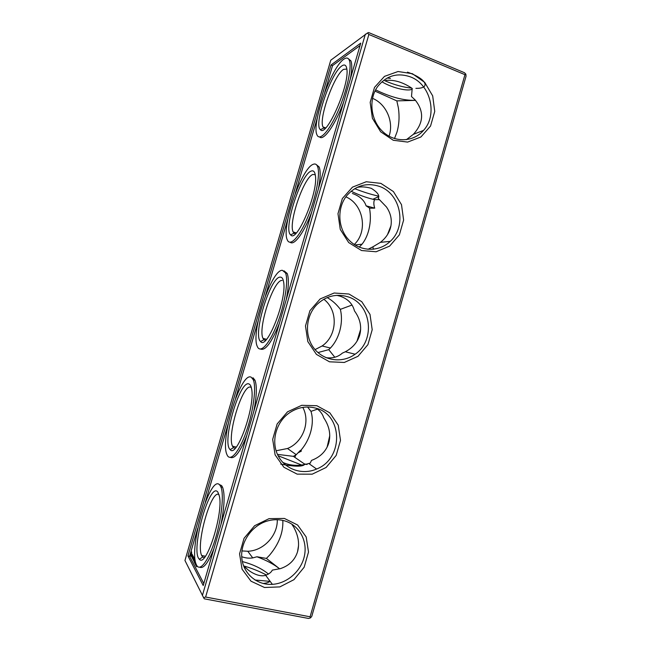 <?xml version="1.0" encoding="UTF-8"?>
<svg xmlns="http://www.w3.org/2000/svg" width="651" height="651" viewBox="0 0 651 651"><rect width="100%" height="100%" fill="white"/><g stroke="black" fill="none" stroke-linecap="round" stroke-linejoin="round"><path stroke-width="0.98" d="M249.268 384.139C250.358 384.717 251.131 386.263 251.579 388.769C255.558 405.776 236.769 458.776 230.177 449.638C221.348 442.623 240.203 378.044 249.268 384.139M235.223 448.23L233.465 447.676L232.48 446.163C226.711 434.697 243.319 381.95 251.034 387.394L251.335 387.589M251.27 377.263C241.098 370.801 219.582 439.515 226.971 454.65C230.006 462.438 238.917 452.551 246.119 432.109C253.361 411.766 256.575 387.133 253.28 379.761L251.27 377.263M230.364 457.384C234.718 459.215 240.195 451.916 246.786 435.503M253.719 411.652C256.714 396.54 257.129 386.059 254.972 380.217L252.946 377.718M217.857 492.107L219.387 496.16C223.553 513.419 206.107 568.29 199.385 559.233C190.043 551.527 209.695 480.519 217.857 492.107M204.373 557.565L202.673 557.053L201.647 555.49C195.707 543.447 211.591 488.177 219.061 494.727M219.875 485.166C210.737 472.545 188.334 547.76 196.26 564.498C199.401 572.514 208.068 561.968 214.781 540.721C221.543 519.571 224.221 494.361 220.876 486.875L219.875 485.166M220.909 524.608C224.489 506.624 225.051 494.182 222.585 487.265L221.576 485.556L219.151 484.507M199.759 567.233C203.56 568.933 208.279 562.757 213.919 548.687M187.944 555.954L330.993 65.019L360.735 43.137L203.218 585.534L187.944 555.954L189.587 556.288L203.804 583.532M324.751 92.304L332.523 65.637L360.036 45.554M189.587 556.288L197.798 528.091M205.391 502.043L228.086 424.127M235.613 398.298L258.121 321.041M265.575 295.432L287.897 218.834M295.294 193.445L317.419 117.481M319.584 136.954C323.539 141.3 335.265 124.927 343.59 102.183M350.328 78.974C352.02 70.202 352.207 64.156 350.897 60.828L348.318 58.696M290.208 242.262C294.195 245.964 304.147 232.529 311.617 212.267M318.42 188.847C320.479 178.309 320.723 171.018 319.153 166.973L316.272 164.573M260.498 349.058C265.388 350.995 271.679 342.434 279.352 323.368M286.22 299.737C288.71 287.091 289.028 278.335 287.172 273.453L284.031 270.832M191.516 551.861L190.548 554.156L190.548 556.166L191.524 554.278L191.614 551.885M192.883 555.824L192.265 558.045L192.786 556.377L192.574 558.623L193.241 556.312L192.769 557.459M192.94 555.84L192.68 557.443M192.175 554.709L191.711 556.996L192.411 554.758M191.825 554.139L191.443 556.483L192.102 554.196M194.055 557.826L193.38 560.153L194.055 557.826M192.606 555.116L192.143 557.817L192.606 555.116M193.591 556.955L192.704 558.875L193.591 556.955M193.705 557.166L193.03 559.486L193.705 557.166M194.405 560.08L194.047 561.976L194.405 560.08M196.138 564.173L195.813 565.263L195.959 563.799L195.601 564.865L195.951 563.66M196 563.782L195.772 564.865L196.089 564.043M194.869 562.016L194.535 562.895L194.909 562.025M194.869 563.473L195.251 562.163L194.909 563.481M194.21 559.714L193.835 561.016L194.21 559.714M193.811 560.771L193.998 559.323L193.811 560.771M195.194 564.091L195.577 562.773L195.194 564.091M194.673 563.099L195.056 561.789L194.714 563.107M195.918 563.554L195.406 564.482L195.821 563.229M196.594 565.198L196.358 566.354L196.765 565.296M196.26 564.49L196.008 565.695L196.39 564.775M196.423 564.873L196.187 566.036L196.553 565.125M196.895 565.711L196.594 566.744L196.83 565.613M193.624 559.95L193.502 560.381L193.624 559.95M282.778 462.389C290.476 465.904 299.143 466.271 308.761 463.504L310.21 463.154L311.512 460.403C319.592 457.352 325.109 452.225 328.063 445.007L328.788 442.875C330.985 434.469 329.308 426.12 323.759 417.812C322.554 414.044 320.178 410.911 316.622 408.421M307.573 407.005L310.975 411.367L317.558 409.105M317.965 352.565L328.747 349.644L334.801 357.244M336.803 295.351L340.025 296.156C347.789 298.785 352.606 303.708 354.478 310.926C360.158 318.697 361.899 326.737 359.726 335.053C357.529 342.239 352.736 347.813 345.323 351.768L342.345 353.135C337.959 357.033 332.506 358.538 325.972 357.659M347.308 296.636C336.185 293.552 326.184 296.075 317.297 304.18C305.644 315.466 304.155 335.68 313.994 348.301C323.702 361.045 342.393 363.559 355.112 354.209C376.164 340.253 371.298 303.106 347.308 296.636M356.968 341.27L360.646 329.357M328.747 349.644L330.423 348.049C334.598 343.606 337.674 338.04 339.643 331.335C341.791 323.628 342.027 316.305 340.359 309.355L352.02 305.042M315.068 349.62L322.099 345.974C337.454 335.696 338.422 310.299 323.824 299.24M327.209 297.58C332.189 300.404 336.567 304.334 340.359 309.355M310.088 616.79L464.952 74.678L465.864 74.173L466.043 76.24L311.813 616.253L310.568 617.856L310.088 616.79L205.618 597.032L368.865 34.47L367.498 32.981L330.765 60.218L184.957 560.487L203.6 597.667L205.618 597.032M310.568 617.856L308.525 618.45L204.308 598.822L203.6 597.667M294.179 528.059L294.179 528.059C298.475 536.18 299.606 544.049 297.572 551.657C294.976 559.99 289.247 565.646 280.41 568.624L272.297 570.113C271.345 572.229 269.123 573.962 265.657 575.305C258.919 577.559 249.235 571.554 246.135 568.046L244.28 567.566M242.351 561.569C253.076 564.401 261.792 568.559 268.472 574.052M269.986 581.376C268.57 582.482 266.251 583.174 263.02 583.459M270.165 581.376L254.98 580.008M243.596 565.882C251.791 568.242 259.415 571.293 266.471 575.036M241.716 556.695C245.435 558.062 249.105 558.468 252.734 557.907L256.95 556.768C266.682 560.43 274.234 564.466 279.621 568.86M256.95 556.76L266.389 558.412L269.538 555.205C278.962 543.935 283.388 532.331 282.827 520.409M277.456 454.365L293.373 456.343L304.961 464.334M304.139 464.904C301.323 466.824 293.52 466.555 280.727 464.106M278.123 455.733L301.405 464.936M246.135 568.046L243.783 566.378M279.67 568.844L266.389 558.412M241.936 550.925L247.787 551.259C263.606 550.819 277.814 535.472 277.277 519.718M293.373 456.343L296.262 454.691L300.257 450.5L301.446 451.005L300.689 450.492C304.766 445.854 307.858 440.45 309.966 434.282L310.592 432.256C312.757 424.501 312.887 417.535 310.975 411.367M294.911 457.083L295.814 455.033M294.285 528.042L292.161 524.739M297.531 551.796L298.557 545.497M276.097 450.769L287.49 448.506C303.049 442.322 310.673 421.71 302.788 407.388M464.952 74.678L368.865 34.47M284.389 518.44L269.042 518.652L254.622 525.715L244.068 538.279L239.568 553.83L242.058 569.177L251.001 581.197L264.509 587.495L279.84 586.909L293.959 579.659L304.155 567.224L308.509 552.032L306.19 537.002L297.621 525.015L284.389 518.44M316.842 405.719L301.747 405.304L287.547 411.798L277.139 423.972L272.679 439.376L275.104 454.862L283.869 467.263L297.141 474.131L312.228 474.164L326.127 467.467L336.185 455.415L340.497 440.361L338.251 425.201L329.837 412.84L316.842 405.719M348.993 294.032L334.142 293.015L320.162 298.947L309.9 310.73L305.482 325.988L307.833 341.604L316.435 354.396L329.479 361.81L344.314 362.452L358.009 356.3L367.929 344.623L372.201 329.715L370.012 314.425L361.769 301.698L348.993 294.032M380.851 183.362L366.236 181.751L352.476 187.146L342.353 198.539L337.983 213.658L340.261 229.404L348.692 242.571L361.517 250.529L376.107 251.766L389.591 246.143L399.38 234.84L403.612 220.062L401.496 204.65L393.407 191.565L380.851 183.362M412.417 73.709L398.046 71.512L384.489 76.37L374.512 87.389L370.175 102.362L372.388 118.238L380.656 131.779L393.253 140.266L407.616 142.089L420.896 136.995L430.547 126.05L434.738 111.411L432.687 95.876L424.753 82.433L412.417 73.709M282.876 520.418C277.554 519.262 272.159 519.522 266.682 521.207C251.498 525.878 240.276 542.364 241.814 558.021C243.197 573.702 256.958 585.371 272.362 584.338C287.888 583.442 302.186 570.105 304.684 554.489C307.329 538.882 297.719 523.681 282.876 520.418M315.239 408.014C306.312 405.801 297.784 407.355 289.662 412.669C276.244 421.734 270.84 440.987 277.806 455.106C284.625 469.298 302.17 475.433 316.598 469.029C343.899 458.581 343.053 414.126 315.239 408.014M327.087 447.204L329.764 435.657M202.388 595.519L365.366 34.153M389.054 136.214C394.091 121.981 386.295 103.908 372.486 98.325M354.266 244.491C368.222 231.39 363.575 204.381 345.884 196.838M265.567 340.286L263.891 339.732L262.963 338.308C257.65 328.014 273.737 279.206 282.127 280.459M465.864 74.173L464.448 72.709L368.645 32.55L367.498 32.981M379.077 186.284C366.659 182.435 355.975 185.462 347.016 195.373C336.713 207.791 337.649 228.387 348.969 240.048C360.166 251.856 378.996 252.287 390.226 241.358C407.266 226.263 400.747 193.209 379.077 186.284M410.561 76.932C397.37 72.359 386.36 75.597 377.547 86.664C368.23 99.693 370.72 120.516 382.821 131.657C394.799 142.951 413.426 142.211 423.508 130.42C437.92 114.999 430.661 84.361 410.561 76.932M387.491 234.62L390.958 225.718M330.993 65.019L332.523 65.637M373.349 249.284L372.909 246.819L367.945 249.333M280.402 277.131C281.973 277.155 283.03 278.685 283.559 281.72C287.303 298.337 266.983 350.588 260.587 341.531C252.319 335.273 270.564 275.902 280.402 277.131M343.793 59.217C331.204 67.427 311.292 124.113 316.972 134.83C319.56 141.576 329.227 131.266 338.081 111.044C346.975 90.92 352.224 66.719 349.27 60.169C348.187 57.703 346.356 57.386 343.793 59.217M313.229 164.304C301.356 168.17 281.061 227.793 287.286 239.869C290.037 246.998 299.452 237.176 307.736 217.231C316.06 197.375 320.593 173.264 317.501 166.379C316.565 164.207 315.141 163.515 313.229 164.304M282.388 270.311C271.304 269.319 250.489 332.889 257.3 346.454C260.205 353.941 269.359 344.273 277.09 324.263C284.861 304.351 288.71 280.093 285.496 272.924L282.388 270.311M190.491 555.254L190.816 555.767M190.548 554.823L191.638 553.024M196.561 566.207L196.862 565.662L196.74 566.248M357.025 187.415C361.281 186.503 366.057 186.821 371.339 188.359C377.637 192.322 379.932 195.674 378.231 198.417L386.45 206.961C390.576 212.999 392.065 219.354 390.893 226.043L390.388 228.192C388.761 233.685 385.425 238.412 380.387 242.359L372.909 246.819M359.214 247.16L362.005 244.223C364.812 240.699 366.961 236.378 368.45 231.243L368.979 229.225C370.639 222.162 370.81 215.155 369.491 208.206L374.724 208.141L366.082 205.822L369.442 207.962M379.557 199.613L374.528 199.637C373.552 201.94 373.617 204.772 374.732 208.141M415.517 100.384L396.825 100.881L374.952 91.099M387.247 77.99L390.454 78.405M412.278 88.837C410.301 91.807 393.253 88.707 382.007 81.823M415.452 100.311C404.092 100.726 390.795 97.243 375.586 89.846M407.469 72.147C427.39 79.17 430.702 88.691 415.891 88.349M411.757 88.137C403.327 87.315 394.351 84.85 384.831 80.748M385.905 80.39C394.4 79.617 403.164 82.303 412.205 88.446L411.489 96.543L415.126 99.945C424.306 111.394 423.72 122.852 413.369 134.318L406.362 139.705M396.825 100.881L398.388 107.903C399.6 116.35 399.144 124.374 397.02 131.982L394.498 138.582M295.456 233.733L293.983 233.204L293.121 231.911C288.263 222.723 303.96 176.926 312.952 174.46L315.263 174.769M341.848 65.922C344.525 64.083 346.177 65.043 346.804 68.786C350.002 84.394 326.265 138.248 320.422 129.663C313.31 125.008 330.732 72.871 341.848 65.922M311.259 171.058C313.367 170.269 314.718 171.595 315.304 175.038C318.778 191.182 296.791 243.751 290.663 234.881C282.973 229.429 300.746 174.159 311.259 171.058M366.082 205.822C364.283 200.223 359.71 196.097 352.37 193.461M378.377 196.097C370.956 194.446 363.071 191.964 354.722 188.668M374.528 199.637L372.868 199.255C366.008 197.587 358.766 194.909 351.117 191.231M324.963 128.532L322.986 126.912C318.551 118.742 333.979 75.182 343.508 69.388L346.837 69.047M191.41 553.521L191.589 553.96M191.345 553.911L191.492 554.383M191.248 554.335L191.386 554.766M194.031 559.77L193.803 560.56L194.096 559.787M195.398 563.546L195.333 564.116L195.577 563.579M195.56 562.977L195.536 563.522L195.691 563.001M195.04 561.992L194.966 562.554L195.17 562.016M196.716 565.337L196.407 566.207L196.626 565.255M196.358 564.718L196.057 565.548L196.293 564.555M300.689 450.492L300.266 450.5M298.711 452.543L301.446 451.013M233.465 447.676L230.177 449.638M254.972 380.217L253.28 379.761M202.673 557.053L199.385 559.233M222.585 487.265L220.876 486.875M345.323 351.768L355.112 354.209M322.099 345.974L330.423 348.049M247.787 551.259L252.734 557.907M262.963 338.308L266.479 339.326M263.891 339.732L260.587 341.531M350.897 60.828L349.27 60.169M319.153 166.973L317.501 166.379M287.172 273.453L285.496 272.924M413.369 134.318L423.508 130.42M293.121 231.911L296.254 232.952M372.868 199.255L378.426 196.757M293.983 233.204L290.663 234.881M323.767 128.068L320.422 129.663M322.986 126.912L325.63 127.905M201.647 555.49L205.399 556.255M265.657 575.305L272.362 584.338M287.49 448.506L296.262 454.691M308.761 463.504L316.598 469.029M232.48 446.163L236.215 447.082M304.391 463.878L307.085 464.537M354.95 244.939L362.005 244.223M380.387 242.359L390.226 241.358"/></g></svg>
